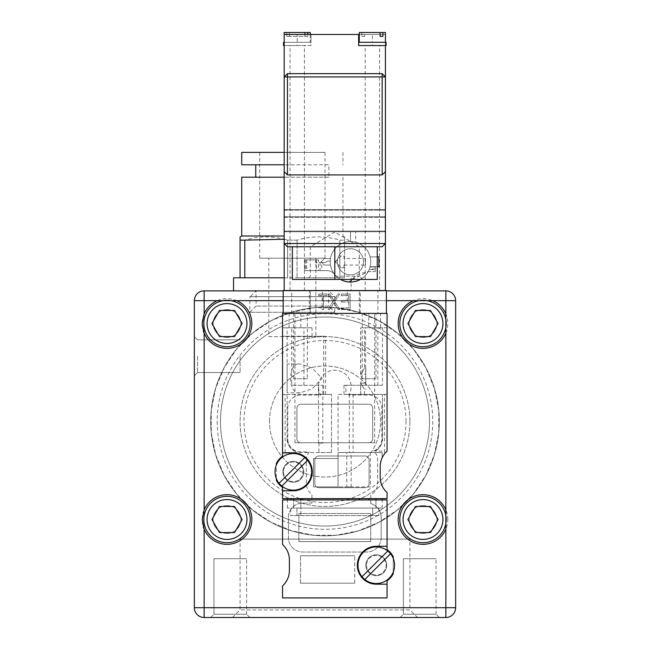 <?xml version="1.0" encoding="UTF-8"?>
<svg xmlns="http://www.w3.org/2000/svg" width="650" height="650" viewBox="0 0 650 650"><rect width="100%" height="100%" fill="white"/><g stroke="black" fill="none" stroke-linecap="round" stroke-linejoin="round"><path stroke-width="0.49" stroke-dasharray="3.25 2.44" d="M338.122 309.546L339.747 309.546L334.628 301.665L339.544 294.101L337.919 294.101L333.816 300.422L329.713 294.101L328.088 294.101L333.003 301.665L327.884 309.546L329.509 309.546L333.816 302.916L338.122 309.546L339.747 309.546M339.747 309.433L334.628 301.551L339.544 293.987L337.919 293.987L333.816 300.308L329.713 293.987L328.088 293.987L333.003 301.551L327.884 309.433L329.509 309.433L333.816 302.916M333.816 302.803L338.122 309.433M386.409 313.406L386.409 290.542L359.296 290.542L359.296 313.406L359.296 290.542L310.302 290.542L310.302 313.406L386.409 313.406L283.189 313.406L283.189 290.542L310.302 290.542L310.302 313.406L283.189 313.406M341.258 309.546L350.098 309.546L350.098 294.101L341.258 294.101L341.258 295.685L348.692 295.685L348.692 300.438L341.258 300.438L341.258 302.023L348.692 302.023L348.692 307.962L341.258 307.962L341.258 309.546L350.098 309.546M323.562 309.546L323.562 295.685L326.983 295.685L326.983 294.101L318.736 294.101L318.736 295.685L322.156 295.685L322.156 309.546L323.562 309.546L323.562 295.685M350.098 309.433L350.098 293.987L341.258 293.987L341.258 295.571L348.692 295.571L348.692 300.324L341.258 300.438M341.258 300.324L341.258 302.023M341.258 301.909L348.692 302.023M348.692 301.909L348.692 307.962M323.562 295.571L326.983 295.571L326.983 293.987L318.736 294.101M318.736 293.987L318.736 295.685M318.736 295.571L322.156 295.571L322.156 309.546M322.156 309.433L323.562 309.433M377.918 290.542L360.279 290.542L377.918 290.542L377.918 313.406L360.279 313.406L377.918 313.406M309.319 290.542L291.679 290.542L309.319 290.542L309.319 313.406L291.679 313.406L309.319 313.406M334.799 290.542L322.384 290.542L334.799 290.542M348.692 307.848L341.258 307.962M341.258 307.848L341.258 309.433M300.828 313.406L289.071 313.406L300.828 313.406L300.828 327.779L289.071 327.779L300.828 327.779M380.526 313.406L368.769 313.406L380.526 313.406L380.526 327.779L368.769 327.779L368.769 313.406M360.279 313.406L360.279 290.542M334.799 300.991L322.384 300.991L334.799 300.991M291.679 313.406L291.679 290.542M289.071 327.779L289.071 313.406M368.769 327.779L380.526 327.779M334.799 276.169L359.296 276.169L334.799 276.169M382.159 246.773L374.197 246.773L377.26 246.773L377.26 279.435L292.338 279.435L292.338 246.773L295.401 246.773L287.438 246.773M377.26 246.773L292.338 246.773M334.799 246.773L334.799 279.435M295.401 246.773L331.736 246.773L295.401 246.773M337.862 246.773L374.197 246.773L337.862 246.773M334.799 243.506L385.426 243.506L385.426 231.749L284.172 231.749L385.426 231.749L385.426 290.542L284.172 290.542L284.172 231.749L284.172 243.506L334.799 243.506M386.084 45.565L372.361 45.565L372.361 42.299L358.646 42.299L358.646 45.565L385.426 45.565L385.426 34.458L385.426 209.568L284.172 209.568L385.426 209.568L385.426 171.649L382.159 174.915L334.799 174.915L382.159 174.915L385.426 171.649L382.159 174.915L287.438 174.915L334.799 174.915L287.438 174.915L284.172 171.649L287.438 174.915L284.172 171.649L284.172 209.568L284.172 34.458L284.172 42.299L310.302 42.299L284.172 42.299L297.237 42.299L297.237 34.458L310.952 34.458L310.952 42.299L283.514 42.299M284.172 76.919L287.438 73.653L382.159 73.653L385.426 76.919M310.302 34.458L310.302 42.299M307.759 36.416L286.715 36.416L307.759 36.416L307.759 34.458M304.988 36.416L304.988 34.458M286.715 36.416L286.715 32.5L310.302 32.5M286.715 32.5L284.172 32.5M289.486 36.416L289.486 32.5M386.084 42.299L372.361 42.299L372.361 34.458L385.426 34.458L310.952 34.458L310.952 45.565L284.172 45.565L310.952 45.565L310.952 42.299L297.237 42.299L297.237 45.565L283.514 45.565M284.172 34.458L297.237 34.458M284.172 45.565L297.237 45.565M372.361 34.458L359.296 34.458M358.646 42.299L358.646 34.458M284.822 209.568L384.776 209.568L284.822 209.568L284.822 210.218L384.776 210.218L284.822 210.218L284.822 209.568M385.426 45.565L372.361 45.565M359.296 42.299L385.426 42.299L359.296 42.299M384.776 209.568L384.776 210.218L384.776 209.568M385.426 32.5L364.618 32.5L364.618 36.416L361.839 36.416L361.839 32.5L359.296 32.5M284.172 210.218L385.426 210.218L284.172 210.218L284.172 216.718L284.172 210.218M361.839 32.5L364.618 32.5M361.839 36.416L364.618 36.416M385.426 216.718L385.426 210.218L385.426 216.718L284.172 216.718L385.426 216.718M284.822 216.718L384.776 216.718L284.822 216.718L284.822 217.376L384.776 217.376L284.822 217.376L284.822 216.718M384.776 216.718L384.776 217.376L384.776 216.718M284.172 217.376L385.426 217.376L284.172 217.376L284.172 231.091L284.172 217.376M385.426 231.091L385.426 217.376L385.426 231.091L284.172 231.091L385.426 231.091M284.822 231.091L384.776 231.091L284.822 231.091L284.822 231.749L384.776 231.749L284.822 231.749L284.822 231.091M384.776 231.091L384.776 231.749L384.776 231.091M375.302 269.636L375.302 267.02L370.045 267.02L375.302 267.02L375.302 271.594L368.217 271.562L366.502 272.577A1.958 1.958 0 0 0 368.201 271.594L375.302 271.594L375.302 269.636L369.151 269.636L368.217 271.562A20.248 20.248 0 0 0 350.48 241.548A20.248 20.248 0 0 0 340.527 279.435A20.248 20.248 0 0 1 330.493 265.062L324.35 265.062L321.084 261.796L324.35 258.529L330.493 258.529A20.248 20.248 0 0 1 350.48 241.548L350.48 231.749L350.48 241.548A20.248 20.248 0 0 0 330.493 258.529L324.35 258.529L321.084 261.796L324.35 265.062L330.493 265.062A20.248 20.248 0 0 0 370.126 266.695L378.893 266.695L378.893 256.896L370.126 256.896A20.248 20.248 0 0 0 355.704 242.231L355.704 231.749L355.704 242.231A20.248 20.248 0 0 0 350.48 241.548A20.248 20.248 0 0 1 370.126 266.695L377.26 266.695M385.426 290.542L284.172 290.542M304.419 290.542L290.046 290.542L304.419 290.542L304.419 45.565L290.046 45.565L304.419 45.565M379.551 290.542L365.178 290.542L379.551 290.542L379.551 45.565L365.178 45.565L379.551 45.565M377.26 256.896L370.126 256.896A20.248 20.248 0 0 1 360.425 279.435M290.046 290.542L290.046 45.565M365.178 290.542L365.178 45.565M363.545 261.796A13.065 13.065 0 0 0 350.48 248.731A13.065 13.065 0 0 0 337.415 261.796A13.065 13.065 0 0 0 350.48 274.861A13.065 13.065 0 0 0 363.545 261.796A13.065 13.065 0 0 0 350.48 248.731A13.065 13.065 0 0 0 337.415 261.796A13.065 13.065 0 0 0 350.48 274.861A13.065 13.065 0 0 0 363.545 261.796M343.947 265.062L365.503 265.062L343.947 265.062L343.947 267.678L343.947 265.062M365.503 265.062L365.503 258.529L365.503 265.062M335.644 262.259A0.65 0.65 0 0 1 335.644 261.332L341.063 255.913L343.947 255.913L343.947 258.529L365.503 258.529L343.947 258.529L343.947 255.913L341.063 255.913L335.449 261.796L341.063 267.678L343.947 267.678L341.063 267.678L335.644 262.259M352.048 279.435L366.486 272.577A18.614 18.614 0 0 0 350.838 281.101A1.958 1.958 0 0 1 349.05 281.994A20.248 20.248 0 0 1 334.579 274.341A9.799 9.799 0 0 0 326.893 270.619L318.467 270.619L318.467 262.454L325.983 262.454L327.283 261.146L325.983 262.454L321.734 262.454L321.734 270.619L304.752 270.619L318.467 270.619L318.467 259.838L318.467 262.454L315.526 262.454L321.734 262.454M369.151 269.636A20.248 20.248 0 0 0 369.411 268.986L370.045 267.02A20.248 20.248 0 0 0 353.438 241.759A20.248 20.248 0 0 0 334.579 274.341A9.799 9.799 0 0 0 326.893 270.619L321.734 270.619M330.241 261.146L327.283 261.146L330.241 261.146M315.526 259.838L304.752 259.838L318.467 259.838L315.526 259.838L315.526 262.454M304.752 259.838L304.752 270.619L304.752 259.838M269.474 421.517A55.526 55.526 0 0 1 352.763 373.433A55.526 55.526 0 0 1 352.763 469.609A55.526 55.526 0 0 1 269.474 421.517A55.526 55.526 0 0 0 352.763 469.609A55.526 55.526 0 0 0 352.763 373.433A55.526 55.526 0 0 0 269.474 421.517M439.319 421.517A114.319 114.319 0 0 1 325 535.844A114.319 114.319 0 0 1 210.681 421.517A114.319 114.319 0 0 1 325 307.198A114.319 114.319 0 0 1 439.319 421.517A114.319 114.319 0 0 0 267.841 322.514A114.319 114.319 0 0 0 267.841 520.528A114.319 114.319 0 0 0 439.319 421.517A114.319 114.319 0 0 0 335.831 307.71A114.319 114.319 0 0 0 210.909 414.294A114.319 114.319 0 0 0 321.384 535.787A114.319 114.319 0 0 0 439.319 421.517M210.681 421.517A114.319 114.319 0 0 0 382.159 520.528A114.319 114.319 0 0 0 382.159 322.514A114.319 114.319 0 0 0 210.681 421.517M336.204 307.783L358.174 312.154L378.877 320.734L397.499 333.174L413.343 349.017L425.791 367.648L434.363 388.342L438.734 410.321L438.734 432.721L434.363 454.691L425.791 475.394L413.343 494.024L397.499 509.86L378.877 522.308L358.174 530.879L336.204 535.251L313.796 535.251L291.826 530.879L271.123 522.308L252.501 509.86L236.657 494.024L224.209 475.394L215.637 454.691L211.266 432.721L211.266 410.321L215.637 388.342L224.209 367.648L236.657 349.017L252.501 333.174L271.123 320.734L291.826 312.154L313.796 307.783L336.204 307.783L358.174 312.154L378.877 320.734L397.499 333.174L413.343 349.017L425.791 367.648L434.363 388.342L438.734 410.321L438.734 432.721L434.363 454.691L425.791 475.394L413.343 494.024L397.499 509.86L378.877 522.308L358.174 530.879L336.204 535.251L313.796 535.251L291.826 530.879L271.123 522.308L252.501 509.86L236.657 494.024L224.209 475.394L215.637 454.691L211.266 432.721L211.266 410.321L215.637 388.342L224.209 367.648L236.657 349.017L252.501 333.174L271.123 320.734L291.826 312.154L313.796 307.783L336.204 307.783M429.52 421.517A104.52 104.52 0 0 0 272.74 331.004A104.52 104.52 0 0 0 272.74 512.038A104.52 104.52 0 0 0 429.52 421.517A104.52 104.52 0 0 1 272.74 512.038A104.52 104.52 0 0 1 272.74 331.004A104.52 104.52 0 0 1 429.52 421.517M415.447 532.577L407.899 519.512L415.447 506.448L430.536 506.448L438.076 519.512L430.536 532.577L415.447 532.577M399.799 519.512A23.189 23.189 0 0 1 434.582 499.427A23.189 23.189 0 0 1 434.582 539.597A23.189 23.189 0 0 1 399.799 519.512M234.553 532.577L242.101 519.512L234.553 506.448L219.464 506.448L211.924 519.512L219.464 532.577L234.553 532.577M250.201 519.512A23.189 23.189 0 0 1 215.418 539.597A23.189 23.189 0 0 1 215.418 499.427A23.189 23.189 0 0 1 250.201 519.512M415.447 310.464L407.899 323.529L415.447 336.594L430.536 336.594L438.076 323.529L430.536 310.464L415.447 310.464M399.799 323.529A23.189 23.189 0 0 1 434.582 303.444A23.189 23.189 0 0 1 434.582 343.614A23.189 23.189 0 0 1 399.799 323.529M234.553 310.464L242.101 323.529L234.553 336.594L219.464 336.594L211.924 323.529L219.464 310.464L234.553 310.464M250.201 323.529A23.189 23.189 0 0 1 215.418 343.614A23.189 23.189 0 0 1 215.418 303.444A23.189 23.189 0 0 1 250.201 323.529M447.817 519.512A24.822 24.822 0 0 0 419.331 494.959A24.822 24.822 0 0 0 419.331 544.066A24.822 24.822 0 0 0 447.817 519.512M204.149 333.198A24.822 24.822 0 0 0 251.834 323.529A24.822 24.822 0 0 0 203.263 316.298A24.822 24.822 0 0 0 203.263 330.761M398.166 323.529A24.822 24.822 0 0 0 446.737 330.761A24.822 24.822 0 0 0 415.756 299.78A24.822 24.822 0 0 0 398.166 323.529M204.149 529.181A24.822 24.822 0 0 0 251.834 519.512A24.822 24.822 0 0 0 203.263 512.281A24.822 24.822 0 0 0 203.263 526.744M268.816 336.594L315.851 336.594L268.816 336.594L268.816 258.204L315.851 258.204L268.816 258.204M400.124 617.5L403.39 614.234L436.052 614.234L403.39 614.234L436.052 614.234L436.052 558.707L403.39 558.707L436.052 558.707L403.39 558.707L436.052 558.707L436.052 614.234L403.39 614.234L403.39 558.707L403.39 614.234L400.124 617.5L439.319 617.5L400.124 617.5M210.681 617.5L213.947 614.234L246.61 614.234L213.947 614.234L246.61 614.234L246.61 558.707L213.947 558.707L246.61 558.707L213.947 558.707L246.61 558.707L246.61 614.234L213.947 614.234L213.947 558.707L213.947 614.234L210.681 617.5L249.876 617.5L210.681 617.5M386.409 290.867L283.189 290.867M204.149 617.5A9.799 9.799 0 0 1 194.35 607.701L204.149 607.701L204.149 617.5L445.851 617.5L445.851 607.701L455.65 607.701A9.799 9.799 0 0 1 445.851 617.5M417.503 617.5L232.497 617.5L417.503 617.5L409.923 609.919L240.078 609.919L409.923 609.919L409.923 539.11L240.078 539.11L409.923 539.11M197.616 356.192L197.616 372.523L197.616 356.192M194.35 356.192L194.35 336.594L194.35 356.192M194.35 375.789L194.35 336.594L194.35 375.789L197.616 372.523L194.35 375.789M240.078 356.192L240.078 372.523L240.078 356.192M249.876 617.5L246.61 614.234L249.876 617.5M439.319 617.5L436.052 614.234L439.319 617.5M232.497 617.5L240.078 609.919L240.078 539.11M194.35 300.666A9.799 9.799 0 0 1 204.149 290.867L204.149 300.666L194.35 300.666M445.851 290.867A9.799 9.799 0 0 1 455.65 300.666L445.851 300.666L445.851 290.867L204.149 290.867M455.65 300.666L455.65 607.701M387.059 597.903L282.539 597.903L282.539 585.951A20.906 20.906 0 0 0 289.396 570.464L289.396 560.016A20.906 20.906 0 0 0 282.539 544.529L282.539 499.915L311.935 499.915L311.935 503.051L302.786 503.051A14.373 14.373 0 0 0 288.413 517.416L288.413 537.672A14.373 14.373 0 0 0 302.786 552.045L366.811 552.045A14.373 14.373 0 0 0 381.184 537.672L381.184 517.416A14.373 14.373 0 0 0 370.727 503.596L370.727 499.915L387.059 499.915L387.059 549.656A18.948 18.948 0 0 1 393.266 556.847L393.266 573.633A18.948 18.948 0 0 1 387.059 580.816L387.059 597.903M387.059 492.529L387.059 498.607L370.727 498.607L370.727 494.845A12.415 12.415 0 0 0 377.585 483.746L377.585 459.899A12.415 12.415 0 0 0 373.742 450.913A13.065 13.065 0 0 0 381.834 438.831L381.834 408.127A13.065 13.065 0 0 0 368.769 395.062L348.749 395.062A16.331 16.331 0 0 0 334.799 370.24A16.331 16.331 0 0 0 320.848 395.062L300.828 395.062A13.065 13.065 0 0 0 287.763 408.127L287.763 438.831A13.065 13.065 0 0 0 300.828 451.896L309.303 451.896A12.415 12.415 0 0 0 306.386 459.899L306.386 483.746A12.415 12.415 0 0 0 311.935 494.089L311.935 498.607L282.539 498.607L282.539 487.402A18.948 18.948 0 0 1 276.331 480.212L276.331 463.434A18.948 18.948 0 0 1 282.539 456.243L282.539 313.406L387.059 313.406L387.059 451.116A20.906 20.906 0 0 0 380.201 466.594L380.201 477.051A20.906 20.906 0 0 0 382.671 486.915A20.906 20.906 0 0 1 380.201 477.051L380.201 466.594L380.201 477.051M364.804 579.483L390.528 553.767M387.757 550.997L362.034 576.712M357.988 565.24A18.289 18.289 0 0 0 393.266 572.024A18.289 18.289 0 0 0 372.824 547.276A18.289 18.289 0 0 0 357.988 565.24M393.266 558.447L393.266 572.024M387.059 546.293L376.285 546.293A18.948 18.948 0 0 0 357.338 565.24A18.948 18.948 0 0 0 376.285 584.179L387.059 584.179M381.184 537.672A14.373 14.373 0 0 1 366.811 552.045L302.786 552.045A14.373 14.373 0 0 1 288.413 537.672L288.413 517.416A14.373 14.373 0 0 1 302.786 503.051L311.935 503.051L311.935 499.915L370.727 499.915L370.727 503.596A14.373 14.373 0 0 1 381.184 517.416L381.184 537.672M298.87 541.588L298.87 513.5L298.87 541.588L370.727 541.588L298.87 541.588M298.87 513.5L370.727 513.5L298.87 513.5M370.727 541.588L370.727 513.5L370.727 541.588M372.686 515.588L290.704 515.588L378.893 515.588L372.686 515.588L372.686 508.081L372.686 515.588L372.686 508.081L368.769 508.081L372.686 508.081L372.686 515.588M368.769 404.211A3.916 3.916 0 0 1 372.686 408.127L372.686 438.831A3.916 3.916 0 0 1 368.769 442.747L300.828 442.747A3.916 3.916 0 0 1 296.912 438.831L296.912 408.127A3.916 3.916 0 0 1 300.828 404.211L368.769 404.211L300.828 404.211A3.916 3.916 0 0 0 296.912 408.127L296.912 438.831A3.916 3.916 0 0 0 300.828 442.747L368.769 442.747A3.916 3.916 0 0 0 372.686 438.831L372.686 408.127A3.916 3.916 0 0 0 368.769 404.211M365.178 455.983A3.916 3.916 0 0 1 369.094 459.899L369.094 483.746A3.916 3.916 0 0 1 365.178 487.663L318.793 487.663A3.916 3.916 0 0 1 314.876 483.746L314.876 459.899A3.916 3.916 0 0 1 318.793 455.983L365.178 455.983L318.793 455.983A3.916 3.916 0 0 0 314.876 459.899L314.876 483.746A3.916 3.916 0 0 0 318.793 487.663L365.178 487.663A3.916 3.916 0 0 0 369.094 483.746L369.094 459.899A3.916 3.916 0 0 0 365.178 455.983M290.704 508.081L296.912 508.081L296.912 515.588L296.912 508.081L300.828 508.081L296.912 508.081L296.912 515.588L296.912 508.081L290.704 508.081L290.704 515.588M375.952 499.915L375.952 508.081L375.952 498.607L375.952 508.081L382.159 508.081L368.769 508.081L375.952 508.081L375.952 498.607L300.828 498.607L300.828 508.081L368.769 508.081L287.438 508.081L368.769 508.081L300.828 508.081L300.828 515.588L300.828 499.915M372.686 508.081L378.893 508.081L372.686 508.081M287.113 364.033L287.113 392.779L287.113 364.033L300.251 364.033L311.992 367.859L322.116 378.438L311.967 388.968L300.251 392.779L287.113 392.779M304.793 457.576L279.069 483.299M281.84 486.07L307.564 460.346M322.822 385.263L322.822 443.081L318.467 443.081L318.947 443.081L318.947 452.546L331.533 452.546L285.147 452.546L295.604 452.546L295.604 451.514C290.794 449.995 287.966 445.762 287.113 438.831A13.715 13.715 0 0 0 295.604 451.514L295.604 452.546L282.539 452.546L282.539 327.779L291.736 327.779L291.736 385.263L322.822 385.263L291.736 385.263M287.113 438.831L287.113 394.412L287.113 438.831M331.533 452.546L331.533 394.412L331.533 452.546M318.671 394.412L282.539 394.412L331.533 394.412L318.671 394.412L318.671 385.263M323.692 394.412L323.692 336.269L325.618 336.269L282.539 336.269L323.692 336.269L323.692 394.412M300.251 392.779C287.389 395.704 287.3 361.197 300.251 364.033M325.618 394.412L325.618 336.269M303.964 385.263L303.964 327.779L291.736 327.779M276.331 465.034A18.289 18.289 0 0 1 311.61 471.819A18.289 18.289 0 0 1 276.331 478.611L276.331 465.034A18.289 18.289 0 0 0 276.331 478.611M374.652 442.747L294.954 442.747L374.652 442.747L374.652 313.406L294.954 313.406L374.652 313.406M375.952 378.731L362.237 378.731L375.952 378.731L375.952 313.406L362.237 313.406L375.952 313.406M307.361 378.731L293.646 378.731L307.361 378.731L307.361 313.406L293.646 313.406L307.361 313.406M293.646 498.607L293.646 508.081L293.646 498.607L287.438 498.607L300.828 498.607L293.646 498.607L293.646 508.081L293.646 499.915M306.386 459.899A12.415 12.415 0 0 1 309.303 451.896L300.828 451.896A13.065 13.065 0 0 1 287.763 438.831L287.763 408.127A13.065 13.065 0 0 1 300.828 395.062L320.848 395.062A16.331 16.331 0 0 1 334.799 370.24A16.331 16.331 0 0 1 348.749 395.062L368.769 395.062A13.065 13.065 0 0 1 381.834 408.127L381.834 438.831A13.065 13.065 0 0 1 373.742 450.913A12.415 12.415 0 0 1 377.585 459.899L377.585 483.746A12.415 12.415 0 0 1 370.727 494.845L370.727 498.607L311.935 498.607L311.935 494.089A12.415 12.415 0 0 1 306.386 483.746L306.386 459.899M382.159 508.081L382.159 499.915M382.159 498.607L375.952 498.607L382.159 498.607M300.828 498.607L375.952 498.607M303.956 327.779L282.539 327.779L312.049 327.779L282.539 327.779L282.539 452.546L318.947 452.546M322.822 443.081L318.947 443.081M282.539 394.412L282.539 327.779L282.539 394.412M312.057 336.269L312.057 327.779M282.539 490.766L293.321 490.766A18.948 18.948 0 0 0 312.26 471.819A18.948 18.948 0 0 0 293.321 452.879L282.539 452.879M382.484 385.263L345.906 385.263L345.906 394.412L343.98 394.412L382.484 394.412L345.906 394.412L345.906 385.263L343.98 385.263L382.484 385.263L382.484 327.779L365.641 327.779L382.484 327.779M293.646 378.731L293.646 313.406M294.954 442.747L294.954 313.406M362.237 378.731L362.237 313.406M377.861 385.263L377.861 327.779M343.98 394.412L343.98 385.263M365.633 385.263L365.633 327.779M382.159 452.546L382.159 457.754L382.159 452.546L338.065 452.546L382.159 452.546M382.159 451.116L374.879 451.116L382.159 451.116M370.386 452.546L370.386 486.915L338.065 486.915L351.13 486.915L351.13 452.546L338.065 452.546L338.065 486.915L313.568 486.915L313.568 458.494L338.065 458.494L313.568 458.494L313.568 486.915L338.065 486.915L338.065 394.412L387.059 394.412L387.059 327.779L360.644 327.779L387.059 327.779L387.059 451.116A20.906 20.906 0 0 0 382.159 457.754M382.484 438.831C381.704 445.372 379.178 449.467 374.879 451.116A13.715 13.715 0 0 0 382.484 438.831L382.484 394.412L382.484 438.831M370.386 486.915L346.775 486.915L346.775 452.546L351.13 452.546M384.451 452.546L384.451 394.412M360.726 394.412L360.726 383.151C365.479 391.032 365.454 390.967 360.644 382.972C365.454 390.967 365.479 391.032 360.726 383.151L365.828 383.151L365.828 374.311L360.726 374.311L364.52 368.282L360.644 374.498L361.871 378.731L360.644 382.972L360.644 394.412L364.52 394.412L338.065 394.412L338.065 452.546L346.775 452.546M365.828 383.151L365.828 368.282L364.52 368.282L364.52 327.779M360.644 374.498L360.644 327.779M360.644 394.412L387.059 394.412L387.059 327.779L387.059 451.116A20.906 20.906 0 0 0 380.201 466.594M349.334 394.412L349.334 452.546M360.726 374.311L360.726 327.779M351.13 486.915L346.775 486.915M365.828 368.282L365.828 374.311M233.545 277.802L284.172 277.802M284.172 239.224L287.617 240.143C273.341 235.836 259.066 235.836 244.798 240.143L244.798 277.802L240.078 277.802L240.078 236.933M241.711 235.991L284.172 235.991M297.058 240.143L287.617 240.143L297.058 240.143C311.334 235.836 325.601 235.836 339.877 240.143L344.598 240.143L339.877 240.143C325.601 235.836 311.334 235.836 297.058 240.143L297.058 277.802L297.058 240.143M344.598 240.143C344.598 235.836 344.598 235.836 344.598 240.143C344.598 235.836 344.598 235.836 344.598 240.143L344.598 277.802L344.598 240.143M240.078 240.143L244.798 240.143M241.711 177.198L284.172 177.198M328.916 177.198L255.751 177.198L328.916 177.198L328.916 164.783L255.751 164.783L328.916 164.783M241.711 164.783L284.172 164.783M241.711 152.376L284.172 152.376M325 152.376L259.675 152.376L325 152.376L325 258.204L259.675 258.204L325 258.204M259.675 258.204L259.675 152.376M240.078 277.802L287.617 277.802L287.617 240.143L287.617 277.802L297.058 277.802L244.798 277.802M339.877 277.802L339.877 240.143L339.877 277.802L344.598 277.802L297.058 277.802L339.877 277.802M409.11 519.512A13.886 13.886 0 0 0 429.934 531.529A13.886 13.886 0 0 0 429.934 507.488A13.886 13.886 0 0 0 409.11 519.512A13.886 13.886 0 0 0 429.934 531.529A13.886 13.886 0 0 0 429.934 507.488A13.886 13.886 0 0 0 409.11 519.512M213.127 519.512A13.886 13.886 0 0 0 233.951 531.529A13.886 13.886 0 0 0 233.951 507.488A13.886 13.886 0 0 0 213.127 519.512A13.886 13.886 0 0 0 233.951 531.529A13.886 13.886 0 0 0 233.951 507.488A13.886 13.886 0 0 0 213.127 519.512M213.127 323.529A13.886 13.886 0 0 0 233.951 335.554A13.886 13.886 0 0 0 233.951 311.504A13.886 13.886 0 0 0 213.127 323.529A13.886 13.886 0 0 0 233.951 335.554A13.886 13.886 0 0 0 233.951 311.504A13.886 13.886 0 0 0 213.127 323.529M409.11 323.529A13.886 13.886 0 0 0 429.934 335.554A13.886 13.886 0 0 0 429.934 311.504A13.886 13.886 0 0 0 409.11 323.529A13.886 13.886 0 0 0 429.934 335.554A13.886 13.886 0 0 0 429.934 311.504A13.886 13.886 0 0 0 409.11 323.529M406.006 421.517A81.006 81.006 0 0 0 284.497 351.366A81.006 81.006 0 0 0 284.497 491.676A81.006 81.006 0 0 0 406.006 421.517M409.923 421.517A84.922 84.922 0 0 1 282.539 495.064A84.922 84.922 0 0 1 282.539 347.969A84.922 84.922 0 0 1 409.923 421.517A84.922 84.922 0 0 1 325 506.448A84.922 84.922 0 0 1 240.078 421.517A84.922 84.922 0 0 1 325 336.594A84.922 84.922 0 0 1 409.923 421.517M283.514 471.819A9.799 9.799 0 0 0 293.321 481.618A9.799 9.799 0 0 0 303.119 471.819A9.799 9.799 0 0 0 293.321 462.02A9.799 9.799 0 0 0 283.514 471.819A9.799 9.799 0 0 1 293.321 462.02A9.799 9.799 0 0 1 303.119 471.819A9.799 9.799 0 0 1 293.321 481.618A9.799 9.799 0 0 1 283.514 471.819M282.864 471.819A10.449 10.449 0 0 0 293.321 482.276A10.449 10.449 0 0 0 303.769 471.819A10.449 10.449 0 0 0 293.321 461.37A10.449 10.449 0 0 0 282.864 471.819A10.449 10.449 0 0 1 293.321 461.37A10.449 10.449 0 0 1 303.769 471.819A10.449 10.449 0 0 1 293.321 482.276A10.449 10.449 0 0 1 282.864 471.819M300.503 583.204L354.721 583.204L300.503 583.204L300.503 555.766L300.503 583.204M354.721 583.204L354.721 555.766L354.721 583.204M354.721 555.766L300.503 555.766L354.721 555.766M366.486 565.24A9.799 9.799 0 0 0 376.285 575.039A9.799 9.799 0 0 0 386.084 565.24A9.799 9.799 0 0 0 376.285 555.441A9.799 9.799 0 0 0 366.486 565.24A9.799 9.799 0 0 1 376.285 555.441A9.799 9.799 0 0 1 386.084 565.24A9.799 9.799 0 0 1 376.285 575.039A9.799 9.799 0 0 1 366.486 565.24M365.828 565.24A10.449 10.449 0 0 0 376.285 575.689A10.449 10.449 0 0 0 386.734 565.24A10.449 10.449 0 0 0 376.285 554.783A10.449 10.449 0 0 0 365.828 565.24A10.449 10.449 0 0 1 376.285 554.783A10.449 10.449 0 0 1 386.734 565.24A10.449 10.449 0 0 1 376.285 575.689A10.449 10.449 0 0 1 365.828 565.24M334.799 312.276L249.876 312.276L334.799 312.276L334.799 296.668L249.876 296.668L334.799 296.668L328.591 290.867L256.084 290.867L328.591 290.867L328.591 306.069L256.084 306.069L328.591 306.069L334.799 312.276M249.876 312.276L256.084 306.069L256.084 290.867L250.266 296.684L334.409 296.684L249.876 296.668L249.876 312.276M375.302 268.986L369.411 268.986M320.101 262.454L320.101 270.619M316.509 259.838L316.509 270.619M306.711 259.838L306.711 270.619M305.727 259.838L305.727 270.619M217.214 421.517A107.786 107.786 0 0 0 325 529.311A107.786 107.786 0 0 0 432.786 421.517A107.786 107.786 0 0 0 325 313.731A107.786 107.786 0 0 0 217.214 421.517M283.189 300.666L386.409 300.666M204.149 607.701L445.851 607.701L445.851 300.666L204.149 300.666L204.149 607.701M368.769 498.607L368.769 499.915M347.214 300.991L347.214 290.542M322.384 300.991L322.384 290.542M362.562 279.435L359.296 276.169L359.296 246.773L334.799 232.05L310.302 246.773L310.302 276.169L307.036 279.435M197.616 339.861L194.35 336.594L197.616 339.861L240.078 339.861L197.616 339.861M240.078 372.523L197.616 372.523L240.078 372.523M378.893 508.081L378.893 515.588M285.147 452.546L285.147 394.412M318.467 443.081L318.467 385.263M287.113 385.263L287.113 327.779M287.438 508.081L287.438 499.915M353.088 394.412L353.088 452.546M364.52 394.412L364.52 389.179L365.828 389.179M351.13 277.802L351.13 290.867M342.964 177.198L342.964 235.991L344.598 236.933M342.964 152.376L342.964 164.783M315.851 258.204L315.851 336.594"/><path stroke-width="0.97" d="M386.409 313.406L386.409 290.542L283.189 290.542L283.189 313.406M359.296 34.458L358.646 34.458L358.646 45.565L385.426 45.565L385.426 171.649L382.159 174.915L287.438 174.915L284.172 171.649L284.172 243.506L287.438 246.773L292.338 246.773L292.338 279.435L377.26 279.435L377.26 246.773L382.159 246.773L385.426 243.506L284.172 243.506L284.172 290.542M292.338 246.773L377.26 246.773M334.799 246.773L334.799 279.435M382.159 73.653L382.159 76.919L385.426 76.919L382.159 73.653L287.438 73.653L287.438 76.919L382.159 76.919L382.159 174.915M358.646 34.458L284.172 34.458L284.172 171.649M287.438 174.915L287.438 76.919L284.172 76.919L287.438 73.653M307.759 34.458L307.759 32.5L310.302 32.5L310.302 34.458M304.988 34.458L304.988 32.5L284.172 32.5L284.172 34.458M307.759 32.5L304.988 32.5M284.172 45.565L283.514 45.565L283.514 42.299L284.172 42.299M385.426 45.565L386.084 45.565L386.084 42.299L358.646 42.299M382.882 36.416L380.112 36.416L382.882 36.416L382.882 32.5L385.426 32.5L385.426 42.299M380.112 36.416L380.112 32.5L359.296 32.5L359.296 42.299M382.882 32.5L380.112 32.5M385.426 171.649L385.426 290.542M377.26 266.695L378.893 266.695L378.893 256.896L377.26 256.896M352.048 279.435L350.838 281.101L349.05 281.994A20.248 20.248 0 0 1 340.527 279.435A20.248 20.248 0 0 0 360.425 279.435M415.447 532.577L407.899 519.512L415.447 506.448L430.536 506.448L438.076 519.512L430.536 532.577L415.447 532.577M446.184 519.512A23.189 23.189 0 0 0 422.988 496.316A23.189 23.189 0 0 0 399.799 519.512A23.189 23.189 0 0 0 422.988 542.701A23.189 23.189 0 0 0 446.184 519.512M242.101 519.512L234.553 532.577L219.464 532.577L211.924 519.512L219.464 506.448L234.553 506.448L242.101 519.512M250.201 519.512A23.189 23.189 0 0 1 227.012 542.701A23.189 23.189 0 0 1 203.816 519.512A23.189 23.189 0 0 1 227.012 496.316A23.189 23.189 0 0 1 250.201 519.512M407.899 323.529L415.447 310.464L430.536 310.464L438.076 323.529L430.536 336.594L415.447 336.594L407.899 323.529M399.799 323.529A23.189 23.189 0 0 1 422.988 300.341A23.189 23.189 0 0 1 446.184 323.529A23.189 23.189 0 0 1 422.988 346.718A23.189 23.189 0 0 1 399.799 323.529M234.553 310.464L242.101 323.529L234.553 336.594L219.464 336.594L211.924 323.529L219.464 310.464L234.553 310.464M203.816 323.529A23.189 23.189 0 0 0 227.012 346.718A23.189 23.189 0 0 0 250.201 323.529A23.189 23.189 0 0 0 227.012 300.341A23.189 23.189 0 0 0 203.816 323.529M445.851 529.181A24.822 24.822 0 0 1 398.166 519.512A24.822 24.822 0 0 1 445.851 509.844L445.851 617.5A9.799 9.799 0 0 0 455.65 607.701L194.35 607.701A9.799 9.799 0 0 0 204.149 617.5L204.149 529.181L202.183 519.512L204.149 509.844A24.822 24.822 0 0 1 242.174 499.85A24.822 24.822 0 0 1 242.174 539.167A24.822 24.822 0 0 1 203.263 526.744M203.263 330.761A24.822 24.822 0 0 0 204.149 333.198L202.183 323.529L204.149 313.861A24.822 24.822 0 0 1 217.344 300.666L236.681 300.666A24.822 24.822 0 0 1 244.562 341.088A24.822 24.822 0 0 1 204.149 333.198L204.149 509.844M432.656 300.666A24.822 24.822 0 0 1 445.851 313.861L445.851 333.198A24.822 24.822 0 0 1 398.166 323.529A24.822 24.822 0 0 1 413.319 300.666L455.65 300.666A9.799 9.799 0 0 0 445.851 290.867L445.851 313.861M194.35 300.666L204.149 300.666L204.149 290.867A9.799 9.799 0 0 0 194.35 300.666L194.35 607.701L194.35 300.666M204.149 617.5L445.851 617.5M445.851 290.867L386.409 290.867M283.189 290.867L204.149 290.867M455.65 607.701L455.65 300.666M387.059 492.529A20.906 20.906 0 0 1 380.201 477.051A20.906 20.906 0 0 0 387.059 492.529L387.059 498.607L282.539 498.607L282.539 487.402A18.948 18.948 0 0 1 276.331 480.212L276.331 478.611M364.804 579.483L390.528 553.767A18.289 18.289 0 0 0 387.757 550.997L362.034 576.712A18.289 18.289 0 0 0 394.574 565.24A18.289 18.289 0 0 0 390.528 553.767M387.757 550.997A18.289 18.289 0 0 0 362.034 576.712M393.266 572.024L393.266 573.633A18.948 18.948 0 0 1 387.059 580.816L387.059 597.903L282.539 597.903L282.539 585.951A20.906 20.906 0 0 0 289.396 570.464L289.396 560.016A20.906 20.906 0 0 0 282.539 544.529L282.539 499.915L387.059 499.915L387.059 549.656A18.948 18.948 0 0 1 393.266 556.847L393.266 558.447M387.059 546.293L376.285 546.293A18.948 18.948 0 0 0 357.338 565.24A18.948 18.948 0 0 0 376.285 584.179L387.059 584.179M304.793 457.576L279.069 483.299A18.289 18.289 0 0 0 281.84 486.07L307.564 460.346A18.289 18.289 0 0 0 275.023 471.819A18.289 18.289 0 0 0 279.069 483.299M281.84 486.07A18.289 18.289 0 0 0 307.564 460.346M375.952 499.915L375.952 498.607M293.646 499.915L293.646 498.607M382.159 499.915L382.159 498.607M276.331 465.034L276.331 463.434A18.948 18.948 0 0 1 282.539 456.243L282.539 452.879L293.321 452.879A18.948 18.948 0 0 1 312.26 471.819A18.948 18.948 0 0 1 293.321 490.766L282.539 490.766M382.159 457.754A20.906 20.906 0 0 0 380.201 466.594A20.906 20.906 0 0 1 387.059 451.116L387.059 313.406L282.539 313.406L282.539 452.879M380.201 477.051L380.201 466.594M233.545 290.867L233.545 277.802L284.172 277.802M244.798 277.802L244.798 240.143L240.078 240.143L240.078 277.802M240.078 240.143L240.078 236.933L241.711 235.991L241.711 177.198L284.172 177.198M284.172 235.991L241.711 235.991M244.798 240.143L284.172 239.224M255.751 177.198L255.751 164.783M284.172 164.783L241.711 164.783L241.711 152.376L284.172 152.376M403.065 519.512A19.922 19.922 0 0 1 422.988 499.582A19.922 19.922 0 0 1 442.918 519.512A19.922 19.922 0 0 1 422.988 539.435A19.922 19.922 0 0 1 403.065 519.512M246.935 519.512A19.922 19.922 0 0 0 227.012 499.582A19.922 19.922 0 0 0 207.082 519.512A19.922 19.922 0 0 0 227.012 539.435A19.922 19.922 0 0 0 246.935 519.512M403.065 323.529A19.922 19.922 0 0 0 422.988 343.452A19.922 19.922 0 0 0 442.918 323.529A19.922 19.922 0 0 0 422.988 303.607A19.922 19.922 0 0 0 403.065 323.529M246.935 323.529A19.922 19.922 0 0 1 227.012 343.452A19.922 19.922 0 0 1 207.082 323.529A19.922 19.922 0 0 1 227.012 303.607A19.922 19.922 0 0 1 246.935 323.529M204.149 313.861L204.149 300.666L217.344 300.666M236.681 300.666L283.189 300.666M386.409 300.666L413.319 300.666M445.851 333.198L445.851 509.844M300.828 499.915L300.828 498.607M368.769 499.915L368.769 498.607M287.438 499.915L287.438 498.607"/></g></svg>
